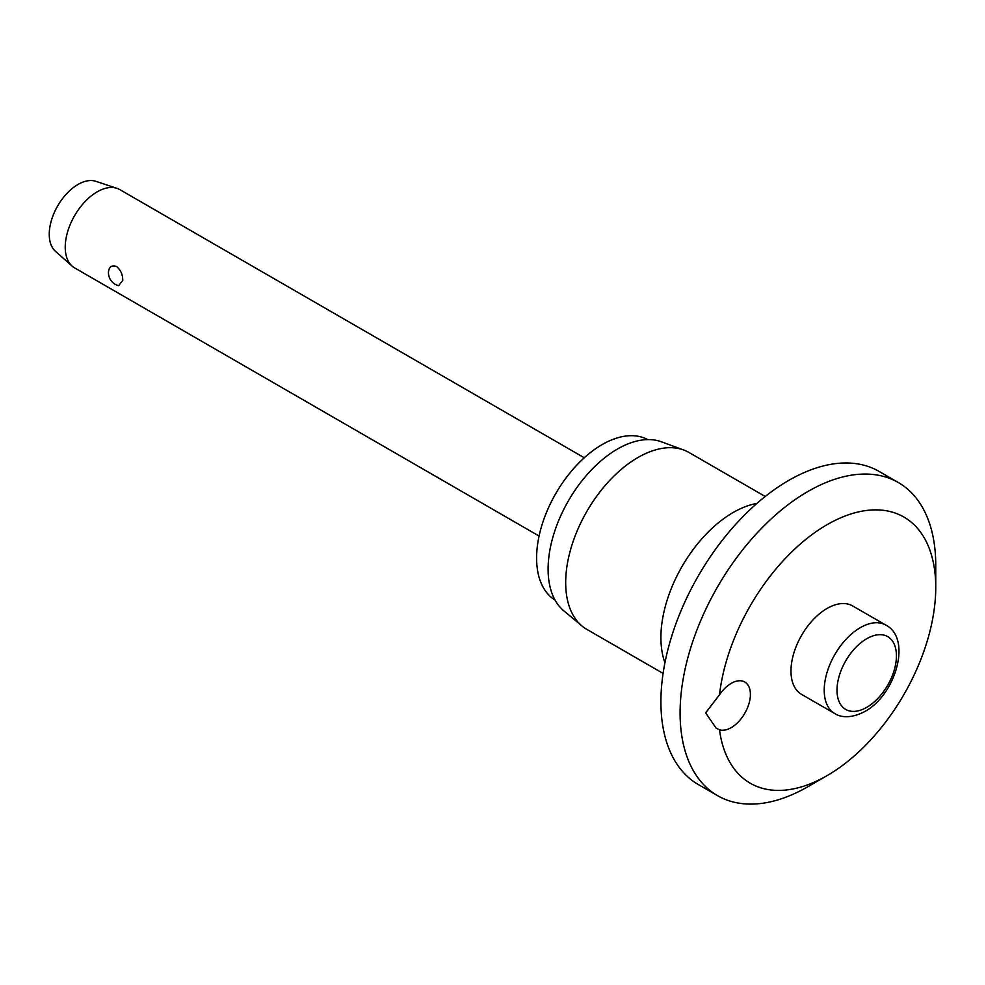 <?xml version="1.0" encoding="UTF-8"?>
<svg xmlns="http://www.w3.org/2000/svg" width="985" height="985" viewBox="0 0 985 985"><rect width="100%" height="100%" fill="white"/><g stroke="black" fill="none" stroke-linecap="round" stroke-linejoin="round"><path stroke-width="1.48" d="M705.654 712.881L719.506 694.745A27.112 15.662 -60 0 1 744.783 682.014A27.112 15.662 -60 0 1 750.398 694.437A27.112 15.662 -60 0 1 739.673 720.491A27.112 15.662 -60 0 1 719.506 729.787L716.058 728.05L705.654 712.881M719.506 729.787A153.66 88.712 120 0 0 827.092 775.614L807.922 786.683A180.784 104.373 120 0 1 717.536 795.634A180.784 104.373 120 0 1 680.093 712.881A180.784 104.373 120 0 1 759.004 530.952A180.784 104.373 120 0 1 898.308 482.527A180.784 104.373 120 0 1 935.75 565.279L935.75 587.417A153.66 88.712 120 0 0 834.701 520.597A153.66 88.712 120 0 0 719.506 694.745M898.308 482.527L879.137 471.446A180.784 104.373 120 0 0 739.821 519.883A180.784 104.373 120 0 0 660.91 701.812A180.784 104.373 120 0 0 698.353 784.565L717.536 795.634M765.234 496.502L688.971 452.472A102.144 58.977 120 0 0 683.652 449.973A102.144 58.977 120 0 0 606.982 483.413A102.144 58.977 120 0 0 565.685 582.627A102.144 58.977 120 0 0 582.012 626.017A102.144 58.977 120 0 0 586.838 629.378L663.102 673.408M683.652 449.973L661.378 441.785A98.069 56.625 120 0 0 587.762 473.896A98.069 56.625 120 0 0 548.103 569.158A98.069 56.625 120 0 0 563.789 610.811L582.012 626.017M647.674 439.593A92.652 53.498 120 0 0 576.545 465.363A92.652 53.498 120 0 0 536.603 558.089A92.652 53.498 120 0 0 555.035 600.05M834.8 713.571L801.556 694.376A51.072 29.488 -60 0 1 790.98 670.994A51.072 29.488 -60 0 1 813.278 619.602A51.072 29.488 -60 0 1 852.628 605.923L885.86 625.106A51.072 29.488 120 0 0 860.336 627.642A51.072 29.488 120 0 0 824.223 690.189A51.072 29.488 120 0 0 834.8 713.571C838.149 715.935 848.467 720.158 864.855 711.49C895.661 694.979 912.172 638.465 885.86 625.106M584.265 457.766L119.788 189.6A45.199 26.09 120 0 0 116.969 188.332A45.199 26.09 120 0 0 83.232 203.6A45.199 26.09 120 0 0 65.232 247.198A45.199 26.09 120 0 0 72.077 266.073A45.199 26.09 120 0 0 74.589 267.883L539.078 536.049M122.756 280.405L118.619 285.712A13.556 13.556 0 0 1 108.498 271.318L108.461 272.155C109.04 266.738 111.761 264.866 116.599 266.553C120.736 270.05 122.78 274.667 122.756 280.405M116.969 188.332L95.816 181.302A40.68 23.48 120 0 0 65.453 195.042A40.68 23.48 120 0 0 49.25 234.282A40.68 23.48 120 0 0 55.419 251.274L72.077 266.073M827.092 775.614A153.66 88.712 120 0 0 935.75 587.417M756.911 503.433A102.144 58.977 120 0 0 660.91 637.603A102.144 58.977 120 0 0 664.937 662.733M837.004 690.189A42.035 24.268 120 0 0 866.726 707.353A42.035 24.268 120 0 0 896.436 655.875A42.035 24.268 120 0 0 866.726 638.711A42.035 24.268 120 0 0 837.004 690.189"/></g></svg>

